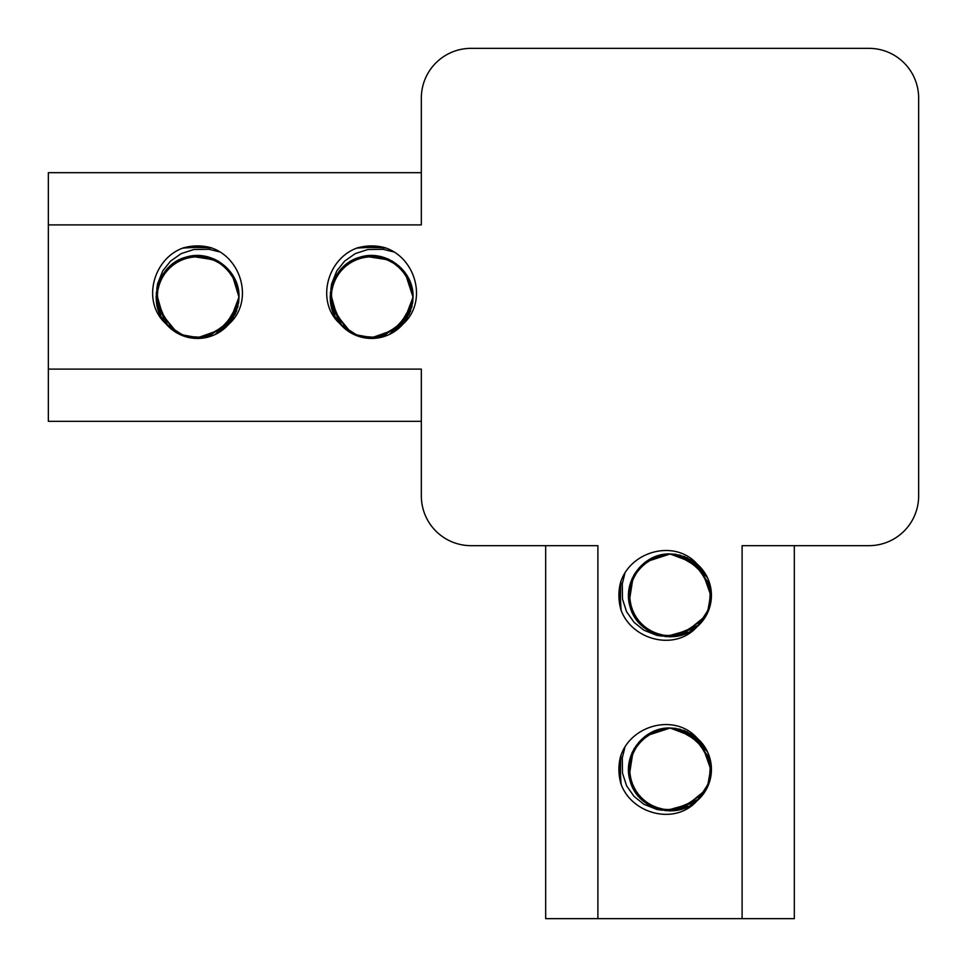 <?xml version="1.0" encoding="UTF-8"?>
<svg xmlns="http://www.w3.org/2000/svg" width="967" height="967" viewBox="0 0 967 967"><rect width="100%" height="100%" fill="white"/><g stroke="black" fill="none" stroke-linecap="round" stroke-linejoin="round"><path stroke-width="1.45" d="M619.376 602.381L621.019 581.203M619.617 586.884L620.814 581.723M621.213 610.334L618.904 595.382M620.331 607.397L620.693 582.049M618.989 592.348L620.935 581.421M621.189 610.262L619.194 600.882M618.916 596.615L620.911 581.493M620.633 608.581A51.094 51.094 0 0 1 620.633 582.219C630.448 551.154 674.47 538.933 696.881 563.785M619.388 776.489L621.019 755.263M619.617 760.932L620.814 755.783M621.213 784.394L618.904 769.454M620.331 781.445L620.693 756.109M618.989 766.396L620.935 755.481M621.189 784.322L619.194 774.954M618.916 770.687L620.911 755.553M620.633 782.641A51.094 51.094 0 0 1 620.633 756.279C630.448 725.214 674.47 712.993 696.881 737.845M624.815 573.636L622.289 583.863L622.494 599.105L626.604 611.773L634.11 622.385L643.877 630.206L656.968 635.404L662.032 636.129L685.555 633.736M708.327 610.951L711.41 596.192M707.433 577.662L684.624 556.569L670.022 554.018L645.291 562.057L632.478 577.988L628.586 598.065L635.029 617.478L649.788 631.644L669.587 636.757L689.495 632.019L696.784 627.003M697.34 626.519L709.367 608.255M710.963 589.29L695.333 562.54L669.962 554.006L656.122 556.291L639.199 567.786L629.614 585.845L630.097 606.297L640.081 624.15L657.524 634.823L677.927 636.129L703.891 619.206M710.963 601.534L708.376 579.825M697.364 564.293L669.986 553.91L648.615 559.99L634.171 574.458L628.659 594.161L632.974 614.154L646.536 629.457L665.683 636.661L695.116 628.32M707.385 613.235L711.253 591.731M705.257 573.649L680.357 555.215L670.034 553.982L646.681 561.102M633.192 576.477L629.118 602.514L637.604 621.116L653.801 633.603L670.953 636.745L687.972 632.756M703.589 619.545L710.527 603.952M710.068 584.914L691.647 560.002L669.986 554.031L652 558.007L636.407 571.255L628.816 590.245L631.499 610.528L643.345 627.196L661.839 635.948L682.267 635.029L706.261 615.423M711.386 597.086L701.051 567.883L686.981 557.681L669.962 553.934L663.713 554.381L644.929 562.492L632.128 578.435L628.755 598.609L635.21 618.022L650.344 631.789L670.143 636.89L698.851 625.117M696.832 563.834A41.424 41.424 0 0 1 696.832 626.954C674.567 651.891 630.508 639.634 620.536 608.606M702.707 569.986L675.969 554.333L670.022 553.934C643.345 553.1 622.071 581.542 630.109 606.865C637.241 634.993 675.377 646.572 696.832 626.954M624.815 747.696L622.289 757.923L622.494 773.165L626.604 785.833L634.11 796.445L643.877 804.266L656.968 809.464L662.032 810.189L685.567 807.783M708.327 784.999L711.41 770.252M707.433 751.71L684.624 730.629L670.022 728.078L645.291 736.117L632.478 752.048L628.586 772.125L635.029 791.538L649.788 805.704L669.587 810.817L689.495 806.079L696.784 801.063M697.34 800.567L709.367 782.327M710.963 763.338L695.333 736.6L669.962 728.066L656.122 730.351L639.199 741.846L629.614 759.905L630.097 780.357L640.081 798.21L657.524 808.883L677.927 810.189L703.879 793.278M710.963 775.582L708.388 753.897M697.352 738.353L669.986 727.97L648.615 734.05L634.171 748.518L628.659 768.221L632.974 788.214L646.536 803.517L665.683 810.721L695.104 802.392M707.385 787.283L711.253 765.791M705.245 747.709L680.357 729.275L670.034 728.042L646.681 735.162M633.192 750.537L629.118 776.574L637.604 795.176L653.801 807.663L670.953 810.805L687.972 806.816M703.589 793.605L710.527 778.012M710.068 758.962L691.647 734.062L669.986 728.091L652 732.067L636.407 745.315L628.816 764.305L631.499 784.588L643.345 801.256L661.839 810.008L682.267 809.089L706.248 789.495M711.386 771.134L701.051 741.943L686.981 731.741L669.962 727.994L663.713 728.441L644.929 736.552L632.128 752.495L628.755 772.669L635.21 792.082L650.344 805.849L670.143 810.95L698.851 799.177M696.832 737.894A41.424 41.424 0 0 1 696.832 801.014C674.567 825.951 630.508 813.694 620.536 782.666M702.707 744.046L675.969 728.393L670.022 727.994C643.345 727.16 622.071 755.602 630.109 780.925C637.241 809.053 675.377 820.632 696.832 801.014M364.619 246.392L385.797 248.035M380.116 246.633L385.277 247.83M356.666 248.229L371.618 245.92M359.603 247.347L384.951 247.709M374.652 246.005L385.579 247.951M356.738 248.205L366.118 246.21M370.385 245.932L385.507 247.915M358.419 247.649A51.094 51.094 0 0 1 384.781 247.649C415.846 257.464 428.067 301.486 403.215 323.897M219.304 251.831L209.077 249.305L193.835 249.51L181.167 253.62L170.555 261.126L162.734 270.893L157.536 283.984L156.811 289.048L159.217 312.571M182.001 335.344L196.748 338.426M215.29 334.437L236.371 311.628L238.922 297.038L238.16 289.206M218.445 261.308L194.875 255.602L175.462 262.045L161.296 276.804L156.183 296.603L160.921 316.511L165.937 323.8C141.049 301.583 153.306 257.512 184.334 247.552M166.433 324.356L184.673 336.383M203.662 337.979L230.4 322.349L238.934 296.978L236.649 283.138L225.154 266.215L207.095 256.63L186.643 257.113L168.79 267.085L158.117 284.54L156.811 304.943L173.722 330.895M191.418 337.979L213.103 335.404M228.647 324.368L239.03 297.002L232.95 275.631L218.482 261.187L198.779 255.663L178.786 259.99L163.483 273.552L156.279 292.699L164.608 322.12M179.717 334.401L201.209 338.269M219.291 332.261L237.725 307.373L238.958 297.05L231.838 273.697M216.463 260.208L190.426 256.122L171.824 264.62L159.337 280.817L156.195 297.969L160.184 314.988M173.395 330.605L188.988 337.543M208.038 337.084L232.938 318.663L238.909 296.99L234.933 279.004L221.685 263.423L202.695 255.832L182.412 258.515L165.744 270.361L156.992 288.855L157.911 309.283L177.505 333.264M195.866 338.402L225.057 328.067L235.259 313.997L239.006 296.978L238.559 290.729L230.448 271.945L214.505 259.132L194.331 255.772L174.918 262.226L161.151 277.36L156.05 297.159L167.823 325.855M229.106 323.848A41.424 41.424 0 0 1 165.986 323.848C146.368 302.393 157.947 264.257 186.075 257.125C211.398 249.087 239.84 270.361 239.006 297.038L238.607 302.985L222.954 329.723M393.364 251.831L383.137 249.305L367.895 249.51L355.227 253.62L344.615 261.126L336.794 270.881L331.596 283.984L330.871 289.048L333.264 312.571M356.049 335.344L370.808 338.426M389.338 334.449L410.431 311.628L412.982 297.038L404.943 272.307L389.012 259.494L368.935 255.602L349.522 262.045L335.356 276.804L330.243 296.603L334.981 316.511L339.997 323.8C315.109 301.583 327.366 257.512 358.394 247.552M340.481 324.356L358.745 336.383M377.71 337.979L404.46 322.349L412.994 296.978L410.709 283.138L399.214 266.215L381.155 256.63L360.703 257.113L342.85 267.085L332.177 284.54L330.871 304.943L347.794 330.907M365.466 337.979L387.175 335.392M402.707 324.38L413.09 297.002L407.01 275.631L392.542 261.187L372.839 255.663L352.846 259.99L337.543 273.552L330.339 292.699L338.68 322.132M353.765 334.389L375.269 338.269M393.351 332.273L411.785 307.373L413.018 297.05L405.898 273.697M390.523 260.208L364.486 256.122L345.884 264.62L333.397 280.817L330.255 297.969L334.244 314.988M347.455 330.605L363.048 337.543M382.086 337.084L406.998 318.663L412.969 296.99L408.993 279.004L395.745 263.423L376.755 255.832L356.472 258.515L339.804 270.361L331.052 288.855L331.971 309.283L351.577 333.277M369.914 338.402L399.117 328.067L409.319 313.997L413.066 296.978L412.619 290.729L404.508 271.945L388.565 259.132L368.391 255.772L348.978 262.226L335.211 277.36L330.11 297.159L341.883 325.867M403.166 323.848A41.424 41.424 0 0 1 340.046 323.848C320.428 302.393 332.007 264.257 360.135 257.125C385.458 249.087 413.9 270.361 413.066 297.038L412.667 302.985L397.014 329.723M190.511 246.404L211.737 248.035M206.068 246.633L211.217 247.83M182.606 248.229L197.546 245.92M185.555 247.334L210.891 247.709M200.604 246.005L211.519 247.951M182.678 248.205L192.046 246.21M196.313 245.932L211.447 247.915M184.359 247.649A51.094 51.094 0 0 1 210.721 247.649C241.786 257.464 254.007 301.486 229.155 323.897M183.126 248.023L207.143 246.827M183.839 336.105L205.488 337.664M357.887 336.093L379.56 337.664M421.334 172.682L48.35 172.682L48.35 224.9L421.334 224.9L421.334 98.078A49.728 49.728 0 0 1 471.062 48.35L868.922 48.35A49.728 49.728 0 0 1 918.65 98.078L918.65 495.938A49.728 49.728 0 0 1 868.922 545.666L742.1 545.666L742.1 918.65L794.318 918.65L794.318 545.666M545.666 545.666L545.666 918.65L597.884 918.65L597.884 545.666L471.062 545.666A49.728 49.728 0 0 1 421.334 495.938L421.334 369.116L48.35 369.116L48.35 224.9M421.334 421.334L48.35 421.334L48.35 369.116M357.186 248.023L381.216 246.827M597.884 918.65L742.1 918.65M709.089 783.161L710.648 761.513M709.077 609.113L710.648 587.44M621.007 783.874L619.811 759.857M621.007 609.814L619.811 585.784"/></g></svg>
